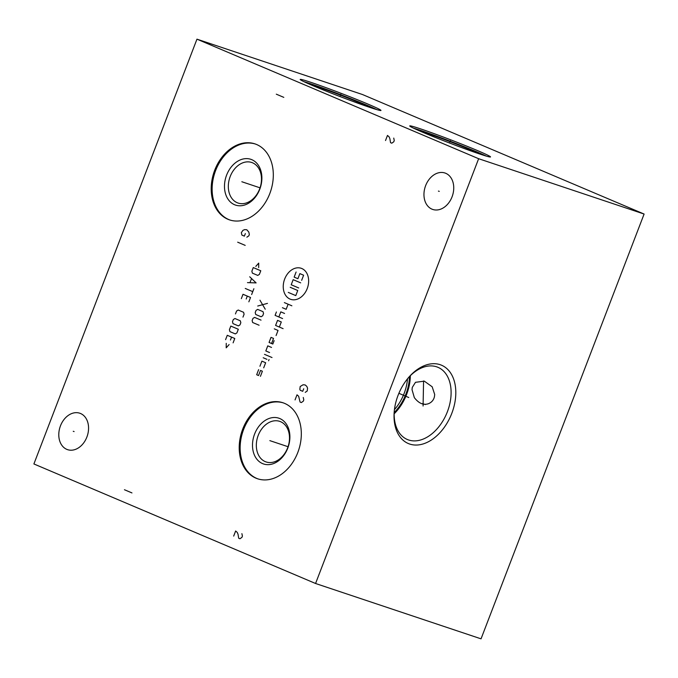 <?xml version="1.0" encoding="UTF-8"?>
<svg xmlns="http://www.w3.org/2000/svg" width="678" height="678" viewBox="0 0 678 678"><rect width="100%" height="100%" fill="white"/><g stroke="black" fill="none" stroke-linecap="round" stroke-linejoin="round"><path stroke-width="1.02" d="M644.1 214.045L362.433 94.505L196.959 39.163L33.9 463.955L315.567 583.495L481.041 638.837L644.1 214.045L478.634 158.711L315.567 583.495M196.959 39.163L478.634 158.711M431.971 209.155A19.213 14.331 108.5 0 1 425.445 186.145A19.213 14.331 108.5 0 1 444.946 173A19.213 14.331 108.5 0 1 445.734 173.297A19.213 14.331 108.5 0 1 452.26 196.298A19.213 14.331 108.5 0 1 432.759 209.451A19.213 14.331 108.5 0 1 431.971 209.155M66.8 449.361A19.213 14.331 108.5 0 1 60.274 426.36A19.213 14.331 108.5 0 1 79.775 413.216A19.213 14.331 108.5 0 1 80.563 413.512A19.213 14.331 108.5 0 1 87.081 436.513A19.213 14.331 108.5 0 1 67.58 449.658A19.213 14.331 108.5 0 1 66.8 449.361M227.91 219.274A40.07 29.874 108.5 0 1 214.307 171.305A40.07 29.874 108.5 0 1 254.97 143.889A40.07 29.874 108.5 0 1 256.615 144.507A40.07 29.874 108.5 0 1 270.208 192.476A40.07 29.874 108.5 0 1 229.554 219.892A40.07 29.874 108.5 0 1 227.91 219.274M255.92 478.151A40.07 29.874 108.5 0 1 242.317 430.183A40.07 29.874 108.5 0 1 282.98 402.766A40.07 29.874 108.5 0 1 284.616 403.393A40.07 29.874 108.5 0 1 298.218 451.362A40.07 29.874 108.5 0 1 257.564 478.77A40.07 29.874 108.5 0 1 255.92 478.151M420.385 128.812A43.256 1.687 -159 0 1 465.074 145.473A43.256 1.687 -159 0 1 490.508 156.932A43.256 1.687 -159 0 1 479.855 154.05A43.256 1.687 -159 0 1 435.166 137.38A43.256 1.687 -159 0 1 409.732 125.93A43.256 1.687 -159 0 1 420.385 128.812M310.846 82.326A43.256 1.687 -159 0 1 355.535 98.988A43.256 1.687 -159 0 1 380.968 110.446A43.256 1.687 -159 0 1 370.315 107.556A43.256 1.687 -159 0 1 325.626 90.894A43.256 1.687 -159 0 1 300.193 79.436A43.256 1.687 -159 0 1 310.846 82.326M451.794 413.36A42.528 28.29 -67 0 1 415.614 445.048A42.528 28.29 -67 0 1 394.172 412.3A42.528 28.29 -67 0 1 398.045 395.384A42.528 28.29 -67 0 1 409.258 376.748A42.528 28.29 -67 0 1 446.59 368.374A42.528 28.29 -67 0 1 451.794 413.36M408.724 377.358A39.205 26.078 113 0 1 437.954 367.315A39.205 26.078 113 0 1 447.412 411.69A39.205 26.078 -67 0 1 407.317 439.488A39.205 26.078 -67 0 1 394.24 411.487M412.292 387.375L415.495 382.316L424.318 381.155L432.174 386.782L434.7 394.511L434.42 396.766C433.649 400.037 431.683 402.342 428.53 403.673C423.572 405.444 418.843 403.435 414.351 397.655L412.021 389.664L412.292 387.375M394.155 413.8A39.205 26.078 -67 0 0 406.631 394.384A39.205 26.078 113 0 0 410.334 375.697M312.219 85.36A30.51 1.195 21 0 1 319.092 87.403A30.51 1.195 -159 0 1 347.933 98.09A30.51 1.195 -159 0 1 368.069 106.802M376.765 109.607A43.256 1.687 -159 0 0 310.329 83.682A43.256 1.687 21 0 0 303.871 81.631M237.249 202.739A21.399 15.958 108.5 0 1 229.978 177.119A21.399 15.958 108.5 0 1 251.699 162.474A21.399 15.958 108.5 0 1 252.572 162.813A21.399 15.958 -71.5 0 1 259.835 188.425A21.399 15.958 -71.5 0 1 238.122 203.069A21.399 15.958 -71.5 0 1 237.249 202.739M234.537 204.714A24.137 17.992 -71.5 0 0 259.767 189.238A24.137 17.992 -71.5 0 0 251.826 159.686A24.137 17.992 108.5 0 0 226.596 175.153A24.137 17.992 108.5 0 0 234.537 204.714M255.428 144.041A40.07 29.874 108.5 0 0 215.121 171.915A40.07 29.874 108.5 0 0 228.833 219.579A40.07 29.874 -71.5 0 0 230.011 220.036M407.503 378.816A37.07 24.654 113 0 1 404.139 393.443A37.07 24.654 -67 0 1 394.443 409.605M394.189 412.563A38.019 25.289 -67 0 0 405.885 394.13A38.019 25.289 113 0 0 409.461 376.57M477.609 153.287A30.51 1.195 -159 0 0 457.472 144.575A30.51 1.195 -159 0 0 428.632 133.888A30.51 1.195 21 0 0 421.758 131.854M486.304 156.101A43.256 1.687 -159 0 0 419.868 130.168A43.256 1.687 21 0 0 413.411 128.117M265.251 461.625A21.399 15.958 -71.5 0 0 266.132 461.955A21.399 15.958 -71.5 0 0 287.845 447.31A21.399 15.958 -71.5 0 0 280.582 421.691A21.399 15.958 108.5 0 0 279.709 421.36A21.399 15.958 108.5 0 0 257.987 436.005A21.399 15.958 108.5 0 0 265.251 461.625M262.547 463.591A24.137 17.992 108.5 0 1 254.606 434.039A24.137 17.992 108.5 0 1 279.836 418.563A24.137 17.992 -71.5 0 1 287.777 448.116A24.137 17.992 -71.5 0 1 262.547 463.591M283.438 402.927A40.07 29.874 108.5 0 0 243.131 430.801A40.07 29.874 108.5 0 0 256.843 478.465A40.07 29.874 -71.5 0 0 258.021 478.922M424.462 404.173L425.377 404.563L424.462 404.173M408.766 397.52L398.876 393.316M422.674 403.579L423.589 403.969M423.089 406.02L423.572 380.96M449.878 142.049L450.361 140.804L449.878 142.049M340.339 95.564L340.822 94.318L340.339 95.564M439.276 191.366L438.429 191.086M74.097 431.572L73.258 431.293M242.682 182.026L241.843 181.746L242.682 182.026M243.182 182.196L260.038 187.831M246.868 237.198L248.86 235.817L249.343 234.546L248.826 232.096L246.817 229.766L244.69 229.605L242.953 230.342L241.343 232.63L241.868 235.071L244.368 236.13L245.343 233.588M245.19 245.377L237.681 242.19M270.691 440.912L269.852 440.632L270.691 440.912M271.192 441.081L288.048 446.717M305.227 392.376L307.21 390.994L307.566 388.18L306.803 386.375L305.168 384.943L303.041 384.782L300.185 386.536L299.837 389.35L300.218 390.248L302.719 391.316L303.702 388.765M295.049 399.918L297.006 394.816L298.642 396.249L300.057 402.037L301.312 402.571L303.295 401.19L303.786 399.918L303.269 397.469M307.21 288.591A16.391 12.221 -71.5 0 0 301.82 268.522A16.391 12.221 -71.5 0 0 284.675 279.031A16.391 12.221 -71.5 0 0 290.074 299.1A16.391 12.221 -71.5 0 0 307.21 288.591M276.082 335.551L278.039 330.449L274.285 328.855M279.344 327.05L281.302 321.957L277.548 320.363L275.59 325.457L283.099 328.644M276.404 311.973L275.099 315.372L282.607 318.558M284.565 313.456L280.811 311.863L278.853 316.965M282.404 307.702L286.158 309.295L288.116 304.202M284.362 302.608L291.871 305.795M271.573 343.517L273.531 338.415L271.022 337.356L269.064 342.449L272.827 344.043L274.132 340.644M271.522 347.441L267.768 345.848L265.81 350.95L269.564 352.543M264.505 354.348L272.014 357.535M263.2 357.747L266.954 359.34M269.073 359.501L268.59 360.772M263.691 367.832L265.649 362.738L261.894 361.145L259.937 366.239M260.428 376.332L262.386 371.23L260.513 370.434L258.555 375.536L256.674 374.739L258.632 369.637M298.727 287.955L291.209 284.768L293.167 279.667L300.676 282.853M290.235 287.311L297.744 290.498L295.786 295.6L288.277 292.413M301.659 280.311L303.617 275.209L299.862 273.615L297.905 278.709L294.15 277.116L296.1 272.022M259.954 300.193L265.234 309.21M267.471 303.38L257.725 306.024M257.674 309.388L256.047 310.388L255.208 312.575L255.716 314.482L261.081 316.762L262.717 315.762L263.556 313.575L263.039 311.668L257.674 309.388M261.038 320.135L254.597 317.397L252.97 318.397L252.131 320.584L252.648 322.499L259.081 325.228M258.657 267.607L258.716 263.115L255.801 266.386M253.267 267.573L251.869 271.217L252.377 273.124L257.742 275.404L259.377 274.404L260.776 270.759L253.267 267.573M247.487 282.624L256.115 282.896L249.724 276.794M251.496 278.675L250.004 282.565M245.25 288.447L252.758 291.633M253.877 288.726L251.64 294.549M248.851 301.829L250.521 297.464L243.012 294.277L241.334 298.642M246.19 299.006L247.309 296.091M242.978 317.126L244.097 314.211L243.58 312.295L238.215 310.024L236.588 311.024L235.469 313.931M234.952 318.516L233.325 319.516L232.486 321.703L232.995 323.618L238.368 325.889L239.995 324.889L240.834 322.703L240.317 320.796L234.952 318.516M230.808 326.076L229.41 329.711L229.927 331.627L235.291 333.898L236.919 332.898L238.317 329.262L230.808 326.076M233.105 342.856L234.774 338.483L227.266 335.296L225.588 339.661M230.444 340.034L231.562 337.119M226.257 343.339L226.198 347.831L229.122 344.551M385.519 140.532L387.477 135.431L389.113 136.871L389.875 138.676L390.528 142.66L391.782 143.185L393.765 141.804L394.257 140.532L393.74 138.092M233.681 536.095L235.639 530.993L237.266 532.433L238.029 534.239L238.69 538.222L239.936 538.747L241.927 537.366L242.41 536.095L241.893 533.654M283.811 97.361L276.293 94.174M131.964 492.923L124.455 489.736"/></g></svg>
